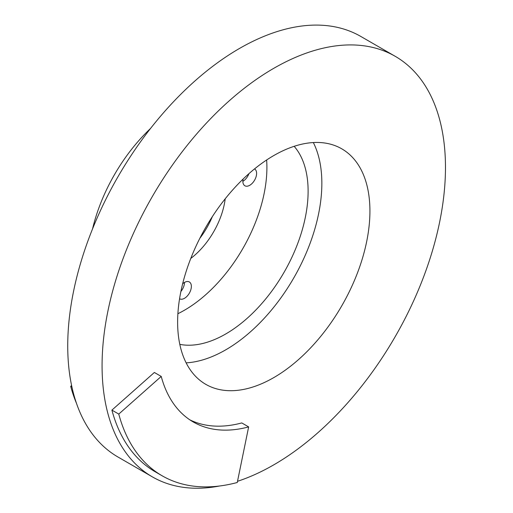 <?xml version="1.0" encoding="UTF-8"?>
<svg xmlns="http://www.w3.org/2000/svg" width="513" height="513" viewBox="0 0 513 513"><rect width="100%" height="100%" fill="white"/><g stroke="black" fill="none" stroke-linecap="round" stroke-linejoin="round"><path stroke-width="0.77" d="M273.775 377.606A135.977 78.508 -60 0 1 205.784 384.34A135.977 78.508 -60 0 1 205.784 227.33A135.977 78.508 -60 0 1 341.761 148.821A135.977 78.508 -60 0 1 362.608 257.782A135.977 78.508 -60 0 1 273.775 377.606M219.526 486.003A242.816 140.19 -60 0 1 152.367 476.866A242.816 140.19 -60 0 1 152.361 196.485A242.816 140.19 -60 0 1 395.183 56.295A242.816 140.19 -60 0 1 432.401 250.87A242.816 140.19 -60 0 1 273.775 464.842A242.816 140.19 -60 0 1 237.513 481.303M254.525 168.918A9.715 5.605 -60 0 1 254.589 168.95A9.715 5.605 -60 0 1 256.083 176.735A9.715 5.605 -60 0 1 249.735 185.296A9.715 5.605 -60 0 1 244.881 185.777A9.715 5.605 -60 0 1 243.124 179.043M182.641 283.804A9.715 5.605 -60 0 1 189.348 281.964A9.715 5.605 -60 0 1 190.836 289.742A9.715 5.605 -60 0 1 184.488 298.303A9.715 5.605 -60 0 1 179.633 298.784A9.715 5.605 -60 0 1 179.569 298.746M266.638 159.979A116.554 67.293 -60 0 1 184.488 310.198A116.554 67.293 -60 0 1 177.889 313.706M225.213 198.787A58.277 33.646 -60 0 1 190.785 258.424M212.356 216.608A58.277 33.646 -60 0 1 199.788 238.378M92.552 228.875A126.269 72.897 -60 0 1 150.514 128.494M152.367 476.866L118.022 457.045A242.816 140.19 -60 0 1 118.022 176.658A242.816 140.19 -60 0 1 360.844 36.468L395.183 56.295M313.334 142.55A135.977 78.508 -60 0 1 225.701 349.853A135.977 78.508 -60 0 1 186.136 362.858M294.154 146.308A116.554 67.293 -60 0 1 298.412 241.642A116.554 67.293 -60 0 1 225.701 333.989A116.554 67.293 -60 0 1 179.806 344.364M248.908 173.689A9.715 5.605 -60 0 1 242.867 181.333M184.488 282.445A9.715 5.605 -60 0 1 180.89 291.493M71.608 385.519L70.698 386.327L71.935 387.039M76.533 403.449A236.993 136.83 -60 0 1 70.698 386.327M161.229 376.433L118.772 414.081L111.905 410.118L154.362 372.47L161.229 376.433A174.83 100.939 120 0 0 193.228 421.955A174.83 100.939 120 0 0 248.645 426.906L241.777 422.936A174.83 100.939 120 0 1 189.861 419.852M248.645 426.906L237.269 482.496A236.993 136.83 120 0 1 162.146 475.788A236.993 136.83 120 0 1 118.772 414.081M111.905 410.118A236.993 136.83 120 0 0 155.279 471.819L162.146 475.788"/></g></svg>

